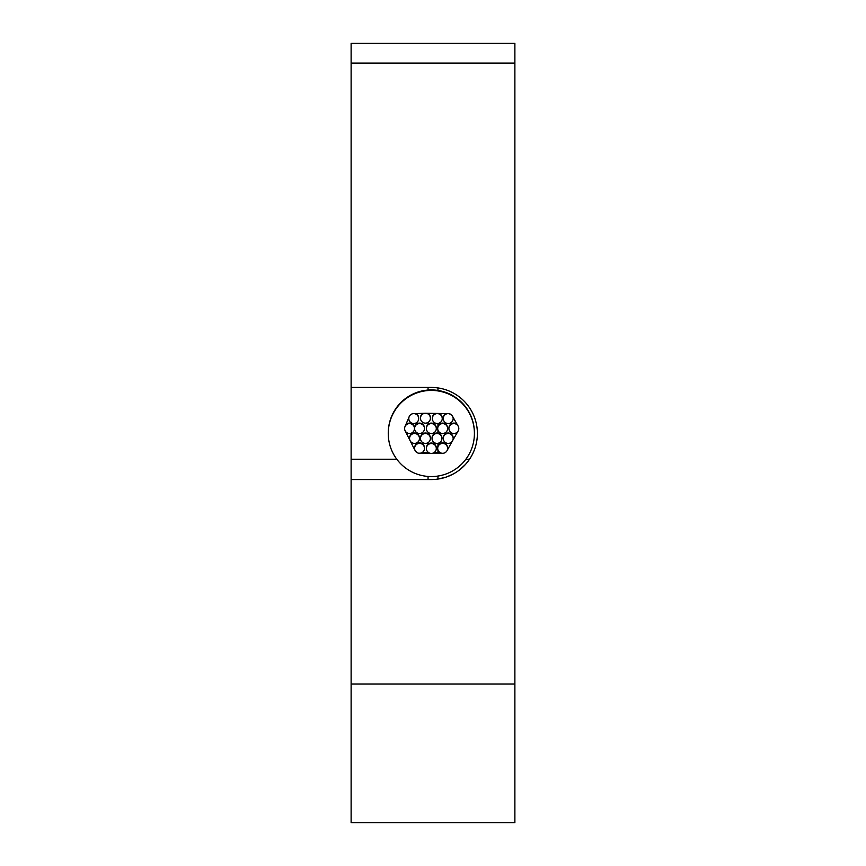 <?xml version="1.0" encoding="UTF-8"?>
<svg xmlns="http://www.w3.org/2000/svg" width="866" height="866" viewBox="0 0 866 866"><rect width="100%" height="100%" fill="white"/><g stroke="black" fill="none" stroke-linecap="round" stroke-linejoin="round"><path stroke-width="1.3" d="M351.12 459.24L351.12 43.3L514.88 43.3L514.88 822.7L351.12 822.7L351.12 459.24L396.801 459.24M351.12 479.548L431.344 479.548A46.05 46.05 0 0 0 477.393 433.498A46.05 46.05 0 0 0 431.344 387.448L351.12 387.448M465.226 464.674L459.673 469.794M453.199 474.027L446.769 476.885M445.979 477.155L438.488 478.985M428.053 387.448L428.053 390.057M428.053 422.424L428.053 424.351M428.053 432.242L428.053 433.736M428.053 442.656L428.053 444.28M428.053 452.171L428.053 452.821M428.053 476.452L428.053 479.548M437.947 387.925L437.947 390.436M437.947 423.474L437.947 426.473M437.947 430.121L437.947 433.097M437.947 443.305L437.947 446.271M437.947 449.93L437.947 452.582M437.947 476.062L437.947 479.071M430.391 438.445L430.391 437.947A4.947 4.947 180 0 0 425.444 433A4.947 4.947 180 0 0 420.486 437.947L420.486 438.445A4.947 4.947 180 0 0 425.444 443.403A4.947 4.947 180 0 0 430.391 438.445A4.947 4.947 180 0 0 425.444 433.498A4.947 4.947 180 0 0 420.486 438.445M441.941 438.445L441.941 437.947A4.947 4.947 180 0 0 436.994 433A4.947 4.947 180 0 0 432.037 437.947L432.037 438.445A4.947 4.947 180 0 0 436.994 443.403A4.947 4.947 180 0 0 441.941 438.445A4.947 4.947 180 0 0 436.994 433.498A4.947 4.947 180 0 0 432.037 438.445M436.291 428.54L436.291 428.053A4.947 4.947 180 0 0 431.344 423.095A4.947 4.947 180 0 0 426.386 428.053L426.386 428.54A4.947 4.947 180 0 0 431.344 433.498A4.947 4.947 180 0 0 436.291 428.54A4.947 4.947 180 0 0 431.344 423.593A4.947 4.947 180 0 0 426.386 428.54M408.806 417.639A4.947 4.947 180 0 0 408.795 418.072L408.795 418.57A4.947 4.947 180 0 0 413.742 423.517A4.947 4.947 180 0 0 418.689 418.57A4.947 4.947 180 0 0 413.742 413.612A4.947 4.947 180 0 0 408.795 418.57M415.864 413.591A4.947 4.947 180 0 1 418.689 418.072L418.689 418.57M404.606 428.54L404.606 428.54A4.947 4.947 180 0 0 409.553 433.498A4.947 4.947 180 0 0 414.5 428.54A4.947 4.947 180 0 0 409.553 423.593A4.947 4.947 180 0 0 404.606 428.54A4.947 4.947 180 0 1 405.126 426.332L408.958 417.293A4.947 4.947 0 0 1 414.327 413.645L425.271 413.255A4.947 4.947 180 0 1 425.91 413.277L448.09 413.612M453.156 438.445L453.156 437.947A4.947 4.947 180 0 0 448.209 433A4.947 4.947 180 0 0 443.251 437.947L443.251 438.445A4.947 4.947 180 0 0 448.209 443.403A4.947 4.947 180 0 0 453.156 438.445A4.947 4.947 180 0 0 448.209 433.498A4.947 4.947 180 0 0 443.251 438.445M436.291 448.469L436.291 447.971A4.947 4.947 180 0 0 431.344 443.024A4.947 4.947 180 0 0 426.386 447.971L426.386 448.469A4.947 4.947 180 0 0 431.344 453.416A4.947 4.947 180 0 0 436.291 448.469A4.947 4.947 180 0 0 431.344 443.522A4.947 4.947 180 0 0 426.386 448.469M447.592 448.35L447.592 447.852A4.947 4.947 180 0 0 442.645 442.905A4.947 4.947 180 0 0 437.698 447.852L437.698 448.35A4.947 4.947 180 0 0 442.645 453.297A4.947 4.947 180 0 0 447.592 448.35A4.947 4.947 180 0 0 442.645 443.403A4.947 4.947 180 0 0 437.698 448.35M424.492 448.35L424.492 447.852A4.947 4.947 180 0 0 419.545 442.905A4.947 4.947 180 0 0 414.598 447.852L414.598 448.35A4.947 4.947 180 0 0 419.545 453.297A4.947 4.947 180 0 0 424.492 448.35A4.947 4.947 180 0 0 419.545 443.403A4.947 4.947 180 0 0 414.598 448.35M457.151 424.362A4.947 4.947 180 0 0 448.902 428.053L448.902 428.54A4.947 4.947 180 0 0 453.849 433.498A4.947 4.947 180 0 0 458.807 428.54A4.947 4.947 180 0 0 453.849 423.593A4.947 4.947 180 0 0 448.902 428.54M414.5 428.54L414.5 428.053A4.947 4.947 180 0 0 405.732 424.903M453.156 418.57A4.947 4.947 180 0 0 448.209 413.612A4.947 4.947 180 0 0 443.251 418.57A4.947 4.947 180 0 0 448.209 423.517A4.947 4.947 180 0 0 453.156 418.57L453.156 418.072A4.947 4.947 180 0 0 453.102 417.336M446.044 413.612A4.947 4.947 180 0 0 443.251 418.072L443.251 418.57M430.391 418.213A4.947 4.947 180 0 0 425.444 413.255A4.947 4.947 180 0 0 420.486 418.213A4.947 4.947 180 0 0 425.444 423.16A4.947 4.947 180 0 0 430.391 418.213L430.391 417.715A4.947 4.947 180 0 0 427.75 413.331M423.128 413.331A4.947 4.947 180 0 0 420.486 417.715L420.486 418.213M474.416 433.498A43.084 43.084 180 0 0 431.344 390.414A43.084 43.084 180 0 0 388.26 433.498L388.26 433.498A43.084 43.084 180 0 0 431.344 476.571A43.084 43.084 180 0 0 474.416 433.498L474.416 433.011A43.084 43.084 180 0 0 431.344 389.927A43.084 43.084 180 0 0 388.26 433.011L388.26 433.011M458.125 431.041L452.821 440.242M458.807 428.54A4.947 4.947 180 0 0 458.136 426.072L452.896 416.979M452.831 416.817L451.89 415.258M450.677 414.273L448.382 413.612M410.062 440.621L405.136 430.781M415.074 450.472L410.105 440.718M415.247 450.807L416.622 452.344M418.83 453.254L420.898 453.113M431.138 453.416L421.071 453.08M441.162 453.08L433.152 453.08M452.063 441.552L446.986 450.721M440.08 452.582L434.093 452.582M429.049 452.853L422.045 452.626M419.458 438.445L419.458 437.947A4.947 4.947 180 0 0 414.5 433A4.947 4.947 180 0 0 409.553 437.947L409.553 438.445A4.947 4.947 180 0 0 414.5 443.403A4.947 4.947 180 0 0 419.458 438.445A4.947 4.947 180 0 0 414.5 433.498A4.947 4.947 180 0 0 409.553 438.445M447.592 428.54L447.592 428.053A4.947 4.947 180 0 0 442.645 423.095A4.947 4.947 180 0 0 437.698 428.053L437.698 428.54A4.947 4.947 180 0 0 442.645 433.498A4.947 4.947 180 0 0 447.592 428.54A4.947 4.947 180 0 0 442.645 423.593A4.947 4.947 180 0 0 437.698 428.54M424.492 428.54L424.492 428.053A4.947 4.947 180 0 0 419.545 423.095A4.947 4.947 180 0 0 414.598 428.053L414.598 428.54A4.947 4.947 180 0 0 419.545 433.498A4.947 4.947 180 0 0 424.492 428.54A4.947 4.947 180 0 0 419.545 423.593A4.947 4.947 180 0 0 414.598 428.54M435.262 413.558A4.947 4.947 180 0 0 432.329 418.072L432.329 418.57A4.947 4.947 180 0 0 437.287 423.517A4.947 4.947 180 0 0 442.234 418.57L442.234 418.072A4.947 4.947 180 0 0 439.441 413.612M442.234 418.57A4.947 4.947 180 0 0 437.287 413.612A4.947 4.947 180 0 0 432.329 418.57M351.12 63.11L514.88 63.11M351.12 684.053L514.88 684.053M465.876 459.24L469.524 459.24"/></g></svg>
